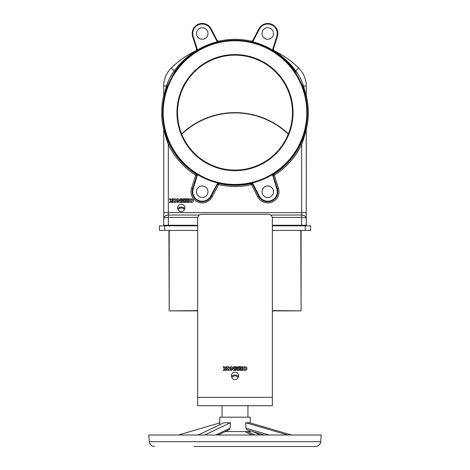 <?xml version="1.0" encoding="UTF-8"?>
<svg xmlns="http://www.w3.org/2000/svg" width="470" height="470" viewBox="0 0 470 470"><rect width="100%" height="100%" fill="white"/><g stroke="black" fill="none" stroke-linecap="round" stroke-linejoin="round"><path stroke-width="0.7" d="M291.576 435.009L249.699 422.747L245.781 422.747L245.881 428.17L246.868 429.868L264.41 435.009M250.228 430.855L250.228 431.56L225.248 431.56M250.228 422.9L250.228 417.19L219.772 417.19L219.772 424.745M217.992 435.009L229.043 429.756L230.077 428.17L230.335 422.747L223.973 422.747L198.181 435.009M320.734 441.688L321.204 435.009L148.796 435.009L149.266 441.688L320.734 441.688C320.27 444.638 318.548 446.241 315.576 446.5L194.145 446.5M219.772 422.9L178.424 435.009M230.335 422.747L204.544 435.009M245.781 422.747L287.658 435.009M173.783 200.637C174.47 199.421 175.157 199.421 175.839 200.637C175.157 201.847 174.47 201.847 173.783 200.637M176.855 200.637C177.578 202.987 172.067 202.987 172.79 200.637C172.067 198.281 177.578 198.281 176.855 200.637M193.217 200.637C193.94 202.987 188.429 202.987 189.151 200.637C188.429 198.281 193.94 198.281 193.217 200.637M177.719 208.78A3.678 3.678 0 0 1 181.308 204.286A3.678 3.678 0 0 1 184.892 208.78A4.588 4.588 0 0 0 177.719 208.78M272.524 174.564L273.605 173.929L273.117 175.251L277.359 188.699A10.058 10.058 0 0 1 258.847 196.366L252.337 183.858L251.062 183.265L252.267 182.953L252.848 183.594L259.358 196.102A9.482 9.482 0 0 0 276.812 188.87L272.524 174.564A72.427 72.427 0 0 1 252.267 182.953M262.019 191.725A5.746 5.746 0 0 0 267.771 197.471A5.746 5.746 0 0 0 273.517 191.725A5.746 5.746 0 0 0 267.771 185.973A5.746 5.746 0 0 0 262.019 191.725M163.713 96.679A1.151 1.116 180 0 0 163.742 96.426L163.742 86.057L163.742 96.426L166.48 86.057C168.195 80.587 170.745 75.547 174.135 70.935C180.316 62.71 187.642 56 196.102 50.819A1.151 1.116 -17.5 0 0 196.719 49.468A1.151 1.116 -17.5 0 1 196.231 50.784L196.395 51.295L196.231 50.784C188 56.095 180.921 62.998 174.987 71.493L167.085 86.468L163.713 96.679L163.707 95.698A73.273 73.273 0 0 0 163.707 129.526L163.713 128.551C164.553 131.383 166.821 139.091 169.37 144.002A72.75 72.75 0 0 0 196.307 174.217L196.395 173.929L197.476 174.564A72.427 72.427 0 0 0 217.733 182.953L218.938 183.265L218.803 183.535A1.151 1.146 27.5 0 0 217.528 184.123L218.544 184.651L218.803 183.535A72.75 72.75 0 0 0 251.197 183.535L252.848 183.594M272.571 175.428L273.693 174.217A1.151 1.146 -17.5 0 0 273.211 175.533L274.304 175.187L273.693 174.217A72.75 72.75 0 0 0 300.63 144.002C303.179 139.102 305.447 131.365 306.287 128.551L306.293 129.526A73.273 73.273 0 0 0 306.293 95.698L306.287 96.679L302.915 86.468L295.013 71.493C289.085 63.004 282.006 56.1 273.769 50.784L273.605 51.295L273.769 50.784A1.151 1.146 17.5 0 1 273.229 49.808A1.151 1.116 -162.5 0 0 273.898 50.819C282.364 56.006 289.685 62.716 295.865 70.935C299.267 75.57 301.816 80.611 303.52 86.057L306.258 96.426L306.258 86.057L306.246 96.456M163.707 129.179L163.742 128.798A1.151 1.116 0 0 0 163.713 128.551M197.429 49.802L197.482 50.026A72.973 72.973 0 0 1 217.269 41.824L210.642 29.128A9.482 9.482 0 0 0 193.188 36.355L197.429 49.802L196.883 49.973L192.641 36.531A10.058 10.058 0 0 1 198.381 24.211A10.058 10.058 0 0 1 211.153 28.864L217.663 41.366L218.938 41.959L218.556 41.213L218.938 41.959L217.41 42.382A72.398 72.398 0 0 0 197.776 50.513L196.395 51.295L196.883 49.973L196.395 51.295L197.482 50.026L197.776 50.513M251.803 41.883L252.337 41.366L252.848 41.63L252.59 42.382L251.062 41.959L252.337 41.366L258.847 28.864L252.337 41.366L252.725 40.62L251.444 41.213L251.062 41.959L251.444 41.213A73.273 73.273 0 0 0 218.556 41.213L217.275 40.62L217.663 41.366L217.152 41.63M306.293 96.044L306.258 96.426A1.151 1.116 0 0 0 306.287 96.679M251.062 41.959L252.731 41.824A72.973 72.973 0 0 1 272.518 50.026L276.812 36.355L277.359 36.531A10.058 10.058 0 0 0 258.847 28.864A10.058 10.058 0 0 1 277.359 36.531L273.117 49.973L273.605 51.295L272.224 50.513A72.398 72.398 0 0 0 252.59 42.382M273.282 49.468A1.151 1.116 -162.5 0 0 273.229 49.808A1.151 1.146 17.5 0 1 273.282 49.468M196.143 50.496A73.273 73.273 0 0 0 195.132 51.136L196.184 50.631L196.63 49.174M196.184 50.631A1.151 1.146 162.5 0 0 196.672 49.315A1.151 1.151 0 0 1 196.066 50.695L194.991 51.218L196.066 50.695A90.798 90.798 0 0 0 171.28 68.038A90.798 90.798 0 0 1 196.066 50.695A1.151 1.046 -115.4 0 0 196.184 50.631M273.37 49.174L273.816 50.631L274.868 51.136A73.273 73.273 0 0 0 273.857 50.496M275.009 51.218L273.816 50.631A1.151 1.046 -64.6 0 0 273.934 50.695L275.009 51.218L273.934 50.695A90.798 90.798 0 0 1 298.72 68.038A25.286 25.286 0 0 1 306.258 86.057L303.52 86.057L302.915 86.468M288.263 134.185A77.291 77.291 0 0 0 181.737 134.185L181.62 133.897A77.579 77.579 0 0 1 288.38 133.897A77.579 77.579 0 0 0 181.62 133.897M177.531 112.612A57.469 57.469 0 0 0 235 170.081A57.469 57.469 0 0 0 292.469 112.612A57.469 57.469 0 0 0 235 55.149A57.469 57.469 0 0 0 177.531 112.612A57.469 57.469 0 0 0 235 170.081A57.469 57.469 0 0 0 292.469 112.612A57.469 57.469 0 0 0 235 55.149A57.469 57.469 0 0 0 177.531 112.612M197.476 174.564L193.188 188.87A9.482 9.482 0 0 0 210.642 196.102L217.733 182.953M196.483 191.725A5.746 5.746 0 0 0 202.229 197.471A5.746 5.746 0 0 0 207.981 191.725A5.746 5.746 0 0 0 202.229 185.973A5.746 5.746 0 0 0 196.483 191.725M218.938 183.265L217.663 183.858L211.153 196.366A10.058 10.058 0 0 1 192.641 188.699L196.883 175.251L196.395 173.929M306.293 129.526L306.258 212.622L306.258 128.798C305.459 132.193 303.72 139.496 301.664 144.496A73.896 73.896 0 0 1 274.304 175.187L278.457 188.353A11.204 11.204 0 0 1 270.432 202.605A11.204 11.204 0 0 1 257.83 196.895L251.456 184.651A73.896 73.896 0 0 1 218.544 184.651L212.17 196.895A11.204 11.204 0 0 1 197.946 202.076A11.204 11.204 0 0 1 191.543 188.353L195.696 175.187A73.896 73.896 0 0 1 168.336 144.496C166.28 139.49 164.541 132.205 163.742 128.798L163.742 225.248A0.576 0.576 0 0 1 163.166 225.823A0.576 0.576 0 0 0 163.742 225.248L197.647 225.248M163.742 213.539L163.742 219.19M164.535 132.117L165.011 134.038M169.37 144.002L168.336 144.496L168.336 215.019C165.528 215.313 163.995 216.394 163.742 218.274C164.001 217.775 165.534 217.493 168.336 217.422L168.336 225.823M163.742 212.622L306.258 212.622L306.258 225.248A0.576 0.576 0 0 0 306.834 225.823A0.576 0.576 0 0 1 306.258 225.248L301.664 225.248L301.664 217.422L272.242 217.422M306.258 219.19L306.258 213.539M270.585 215.019L301.664 215.019L301.664 217.422C304.466 217.493 305.999 217.775 306.258 218.274C306.005 216.4 304.472 215.313 301.664 215.019L301.664 144.496L300.63 144.002M252.472 184.123A1.151 1.146 -27.5 0 0 251.197 183.535L251.456 184.651L252.472 184.123M217.152 183.594L217.663 183.858L218.197 183.347M218.256 183.324L218.556 183.247M196.883 174.576L196.883 175.251L197.429 175.428M196.842 175.187A1.151 1.146 17.5 0 0 196.307 174.217L195.696 175.187L196.789 175.533A1.151 1.146 17.5 0 0 196.842 175.187M273.276 49.661A1.151 1.146 -162.5 0 1 273.329 49.315A1.151 1.146 -162.5 0 0 273.816 50.631M273.117 50.654L273.117 49.973L272.571 49.802M251.744 41.906L251.444 41.983M217.41 42.382L217.269 41.824L218.938 41.959L217.663 41.366M163.742 96.426L163.707 95.698M171.28 68.038A25.286 25.286 0 0 0 163.742 86.057A25.286 25.286 0 0 1 171.28 68.038L174.135 70.935L169.664 78.202M196.231 50.784A1.151 0.611 56 0 1 196.102 50.819L195.367 51.289M167.62 82.832L166.409 86.274M166.022 87.555L165.863 88.09M273.329 49.315A1.151 1.151 0 0 0 273.934 50.695L288.468 62.34M297.951 73.984L291.183 65.207M303.356 85.558L302.416 82.926M306.082 95.81L305.999 95.457M305.788 94.529L305.535 93.413M305.465 93.125L305.23 92.155M303.973 87.526L303.579 86.251M196.483 33.505A5.746 5.746 0 0 0 202.229 39.251A5.746 5.746 0 0 0 207.981 33.505A5.746 5.746 0 0 0 202.229 27.759A5.746 5.746 0 0 0 196.483 33.505M262.019 33.505A5.746 5.746 0 0 0 267.771 39.251A5.746 5.746 0 0 0 273.517 33.505A5.746 5.746 0 0 0 267.771 27.759A5.746 5.746 0 0 0 262.019 33.505M273.605 51.295L272.518 50.026L272.224 50.513M272.353 225.823L310.57 225.823L310.57 230.423L272.353 230.423M197.647 230.423L159.43 230.423L159.43 225.823L164.753 225.823L164.753 230.423M197.647 225.823L164.753 225.823M272.353 397.367L272.353 218.356A4.024 4.024 0 0 0 268.329 214.332L201.671 214.332A4.024 4.024 0 0 0 197.647 218.356L197.647 405.698L272.353 405.698L272.353 397.367L197.647 397.367M230.547 368.568C231.269 370.924 225.764 370.924 226.487 368.568C225.764 366.212 231.269 366.212 230.547 368.568M246.909 368.568C247.631 370.924 242.126 370.924 242.843 368.568C242.126 366.212 247.631 366.212 246.909 368.568M231.816 377.733A3.678 3.678 0 0 1 238.184 377.733A3.678 3.678 0 0 1 231.816 377.733M235 374.99A4.588 4.588 0 0 1 238.584 376.717A3.678 3.678 0 0 0 235 372.216A3.678 3.678 0 0 0 231.416 376.717A4.588 4.588 0 0 1 235 374.99M301.088 230.423L301.088 310.588L300.8 230.423M169.2 230.423L169.2 310.588L168.912 230.423M197.647 310.876L169.2 310.876L197.647 310.876M272.353 310.876L300.8 310.876L272.353 310.876M300.8 310.876L272.353 310.588M245.898 368.568C245.211 369.784 244.523 369.784 243.836 368.568C244.523 367.352 245.211 367.352 245.898 368.568M240.928 370.407C239.559 369.861 239.442 369.132 240.581 368.221L239.442 366.718L240.634 366.718L241.533 368.133L241.533 366.718L242.496 366.718L242.496 370.407L240.928 370.407M241.533 369.661L241.263 369.661A0.447 0.447 0 0 1 240.793 369.209A0.447 0.447 0 0 1 241.263 368.762L241.533 369.661M239.271 366.718L239.271 370.407L237.297 370.295L236.845 369.743L237.209 368.691L236.545 368.198L236.598 367.235L237.397 366.753L239.271 366.718M237.996 368.974L238.314 369.661L237.75 369.502L237.996 368.974M238.314 367.452L238.314 368.239L237.52 368.086L237.597 367.552L238.314 367.452M236.075 366.718L236.075 370.407L235.118 370.407L235.118 366.718L236.075 366.718M233.631 370.407L231.875 368.151L231.875 370.407L230.911 370.407L230.911 366.718L231.875 366.718L233.631 368.974L233.631 366.718L234.589 366.718L234.589 370.407L233.631 370.407M229.536 368.568C228.849 369.784 228.162 369.784 227.474 368.568C228.162 367.352 228.849 367.352 229.536 368.568M224.39 368.686L223.033 366.718L224.19 366.718L224.954 367.91L225.817 366.718L226.951 366.718L225.53 368.686L226.704 370.407L225.518 370.407L224.954 369.461L224.39 370.407L223.203 370.407L224.39 368.686M178.124 209.802A3.678 3.678 0 0 1 184.493 209.802A3.678 3.678 0 0 1 178.124 209.802M192.201 200.637C191.519 201.847 190.832 201.847 190.144 200.637C190.832 199.421 191.519 199.421 192.201 200.637M187.236 202.476C185.867 201.93 185.75 201.195 186.89 200.285L185.744 198.787L186.942 198.787L187.841 200.202L187.841 198.787L188.799 198.787L188.799 202.476L187.236 202.476M187.841 201.724L187.565 201.724A0.447 0.447 0 0 1 187.101 201.278A0.447 0.447 0 0 1 187.565 200.831L187.841 201.724M185.579 198.787L185.579 202.476L183.6 202.364L183.153 201.812L183.517 200.761L182.848 200.267L182.906 199.298L183.705 198.822L185.579 198.787M184.305 201.042L184.616 201.73L184.058 201.571L184.305 201.042M184.616 199.521L184.616 200.308L183.829 200.155L183.899 199.621L184.616 199.521M182.383 198.787L182.383 202.476L181.426 202.476L181.426 198.787L182.383 198.787M179.939 202.476L178.177 200.22L178.177 202.476L177.219 202.476L177.219 198.787L178.177 198.787L179.939 201.042L179.939 198.787L180.897 198.787L180.897 202.476L179.939 202.476M170.698 200.755L169.341 198.787L170.498 198.787L171.262 199.979L172.12 198.787L173.254 198.787L171.838 200.755L173.013 202.476L171.826 202.476L171.262 201.53L170.698 202.476L169.511 202.476L170.698 200.755M253.001 431.666L260.028 435.009M245.035 431.56L252.284 435.009M247.837 431.56L255.087 435.009M199.68 434.292L197.247 435.009M230.077 428.17L215.701 435.009M245.881 428.17L269.222 435.009M257.83 196.895L259.358 196.102M278.457 188.353L277.359 188.699A10.058 10.058 0 0 1 258.847 196.366M277.359 188.699L276.812 188.87M307.398 112.612A72.398 72.398 0 0 1 235 185.01A72.398 72.398 0 0 1 162.602 112.612A72.398 72.398 0 0 1 235 40.22A72.398 72.398 0 0 1 307.398 112.612M163.178 112.612A71.822 71.822 0 0 0 235 184.434A71.822 71.822 0 0 0 306.822 112.612A71.822 71.822 0 0 0 235 40.79A71.822 71.822 0 0 0 163.178 112.612M293.045 112.612A58.045 58.045 0 0 1 235 170.657A58.045 58.045 0 0 1 176.955 112.612A58.045 58.045 0 0 1 235 54.573A58.045 58.045 0 0 1 293.045 112.612M191.543 188.353L193.188 188.87M212.17 196.895L211.153 196.366A10.058 10.058 0 0 1 192.177 191.725M193.188 36.355L192.641 36.531A10.058 10.058 0 0 1 198.381 24.211A10.058 10.058 0 0 1 211.153 28.864L210.642 29.128M197.758 217.422L168.336 217.422L168.336 215.019L199.415 215.019M272.353 225.248L301.664 225.248L301.664 225.823M196.672 49.315A1.151 1.151 0 0 1 196.066 50.695M163.742 86.057L166.48 86.057L167.085 86.468M273.934 50.695A90.798 90.798 0 0 1 298.72 68.038A25.286 25.286 0 0 1 306.258 86.057M298.72 68.038L295.013 71.493M174.987 71.493L174.135 70.935M211.153 196.366L210.642 196.102M276.812 36.355A9.482 9.482 0 0 0 259.358 29.128L252.848 41.63M258.847 28.864L259.358 29.128M169.2 310.876L197.647 310.588M305.247 225.823L305.247 230.423M306.834 225.823A0.576 0.576 0 0 1 306.258 225.248M247.931 417.19L247.931 405.698M244.753 431.56L252.008 435.009M149.266 441.688C149.73 444.638 151.452 446.241 154.424 446.5M222.069 417.19L222.069 405.698"/></g></svg>
